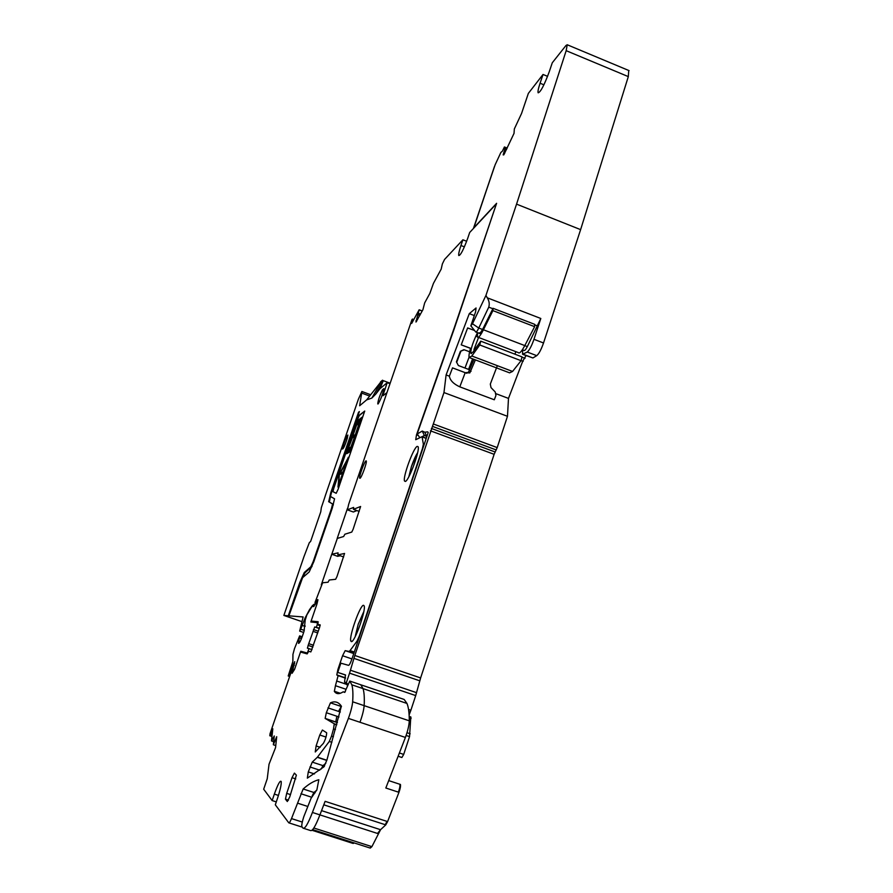<?xml version="1.0" encoding="UTF-8"?>
<svg xmlns="http://www.w3.org/2000/svg" width="893" height="893" viewBox="0 0 893 893"><rect width="100%" height="100%" fill="white"/><g stroke="black" fill="none" stroke-linecap="round" stroke-linejoin="round"><path stroke-width="1.34" d="M534.628 326.671L534.673 324.326L493.059 308.308L492.903 310.619L534.628 326.671L524.794 345.591C521.59 351.563 519.436 353.896 518.308 352.601L478.257 337.331M492.903 310.619L483.426 329.774C480.356 335.824 478.358 338.235 477.442 337.018L477.554 332.676M479.173 332.81C479.854 333.703 481.327 331.906 483.604 327.441L493.059 308.308M452.517 367.871L465.175 372.705L459.806 386.848C453.555 383.957 450.083 380.407 449.369 376.187L452.517 367.871L465.387 372.727L468.401 372.359L473.993 359.354M459.806 386.848L494.298 399.774L495.928 395.499L495.235 391.994L491.005 387.595L490.313 384.079L497.334 365.672M465.175 372.705L469.796 372.928L475.4 359.89M471.337 348.56L461.234 344.854L467.642 327.921L468.959 328.512M474.563 330.51L467.642 327.921M470.488 348.359L461.234 344.854M514.826 354.141L515.953 351.708M521.077 360.694L522.025 356.887L480.769 341.171L479.764 344.977L521.077 360.694L512.56 371.443L509.602 372.85L469.997 357.847M479.764 344.977L471.828 356.006L469.182 357.535C468.691 356.229 469.138 353.137 470.522 348.259M477.509 332.665L475.846 336.148C472.174 344.419 470.522 350.168 470.89 353.382L472.832 352.244L480.769 341.171M526.044 355.604L522.729 361.196L508.485 398.401L507.481 416.294L497.2 447.594L494.119 454.314L420.625 677.932L415.703 695.58L349.554 673.155L346.35 682.676L344.553 682.029L345.446 674.918L337.744 672.396L345.613 675.075M628.315 76.608L566.173 50.678L516.556 204.14L580.617 229.635L628.315 76.608L628.728 70.48M580.617 229.635L543.524 342.979L533.969 339.318L540.812 318.477L527.328 346.607C525.676 349.766 524.548 351.027 523.945 350.391L522.36 349.788M523.186 354.521L532.909 357.959L536.749 355.66C538.937 353.829 541.191 349.598 543.524 342.979M415.703 695.58L410.869 710.292L408.548 709.5M409.117 714.958L410.869 710.292M409.195 716.398L410.802 716.979L409.195 716.443M398.133 756.248L401.895 757.498L403.703 754.406L409.541 736.602L410.802 716.979M344.553 682.029L347.656 685.59M337.744 672.396L340.858 663.186L348.571 665.341C349.397 665.106 350.558 662.874 352.054 658.643L428.238 432.413L427.557 431.821L424.856 432.257L422.255 431.062L417.232 433.965L417.946 431.665L454.236 328.78L496.608 203.314L473.569 228.061L494.443 166.544L473.725 228.161M349.554 673.155L354.811 655.473L443.966 392.563L507.481 416.294M516.556 204.14L485.937 295.427L472.486 323.768L470.823 325.833L475.578 311.88L476.058 307.973L469.294 313.644L446.098 374.948L443.966 392.563M566.173 50.678L567.222 44.762L565.961 45.521L552.276 62.789L549.262 71.741C544.261 85.181 540.555 92.202 538.155 92.816C537.675 91.733 538.312 88.541 540.075 83.239L543.033 74.465L528.343 93.397L521.557 113.478L514.335 128.972L514.033 133.358L503.831 154.835L503.161 154.924L505.137 148.026L504.422 146.965L502.312 151.285L500.917 152.379L495.157 164.747L473.547 228.095M547.588 76.352L543.033 74.465M485.937 295.427L487.265 297.804L540.812 318.477M536.749 355.66L527.261 352.032C529.393 350.179 531.636 345.948 533.969 339.318M527.261 352.032L522.55 354.275L522.718 349.922M469.294 313.644L474.194 315.519M522.729 361.196L521.11 360.582M446.098 374.948L449.369 376.187M496.106 393.746L508.485 398.401M456.412 361.855L458.377 365.527L456.412 361.855L460.42 351.273L463.902 349.676L469.606 351.764M348.036 684.618L346.35 682.676M419.688 437.481L417.232 433.965M426.43 435.773L424.376 435.483L422.177 436.71M472.486 323.768L478.771 328.044C477.186 331.247 476.159 332.553 475.679 331.962M482.533 329.484L478.771 328.044L488.75 307.159C489.699 304.011 489.208 300.885 487.265 297.804M458.377 365.527L468.591 369.401L472.609 358.83M460.42 351.273L464.327 349.81M469.082 357.222L464.974 368.028M334.406 724.949L335.21 724.1M272.041 735.832L270.289 735.252L270.054 735.821L271.963 736.457L269.798 735.754L270.043 733.678L291.81 670.185L292.982 667.763L293.205 668.701M370.26 848.082L371.901 846.642L380.563 829.697L385.765 824.886L387.595 821.582L398.959 792.325C400.276 788.653 400.767 786.03 400.432 784.456L399.249 784.065M293.105 668.656L292.078 673.266L294.578 669.359L300.506 652.046L307.147 653.899L308.699 651.343L310.864 651.901L319.571 627.545L320.174 624.854L317.863 624.531L320.163 625.323M345.223 691.762L345.959 689.251L335.444 685.701L338.123 675.644L336.795 674.907L337.911 669.516L342.566 655.741L345.178 650.64L348.962 651.455L350.045 650.606L357.066 641.062L359.265 636.173L422.434 448.621L423.371 444.201L422.043 436.666L415.725 439.702L416.506 434.835L454.403 327.385L496.251 204.385M466.659 241.266L462.887 239.793L444.558 259.45L442.37 263.904L441.187 269.128L433.429 283.394L429.823 293.451L424.688 302.872L422.902 309.748L415.982 322.049L419.152 309.782L411.673 323.422L411.986 319.56L348.716 504.154L347.399 509.814L353.639 507.414M338.056 552.856L331.805 554.252L337.308 538.434L343.638 536.514L344.877 534.215L351.775 532.072L353.115 529.27L360.616 506.487L353.427 509.334L353.684 507.447M317.171 599.761L315.05 604.773L315.095 602.228L322.63 582.772L328.044 582.225L329.26 580.004L335.645 579.289L336.974 576.554L344.564 553.459L337.811 554.899L338.101 552.89M315.352 604.059L317.294 599.672L317.953 599.761L316.982 603.925L311.121 621.059L315.095 622.421M272.465 731.992L271.55 734.213L270.691 733.934L272.823 728.777L271.483 740.944L274.285 735.944L273.358 744.762L275.334 745.454L275.859 744.818M276.294 801.892L272.153 800.563L263.681 789.211L267.241 778.752L269.027 764.241L275.557 747.586L276.707 736.692L273.358 744.762M398.959 792.325L385.832 788.017L405.411 737.439L348.393 718.396L312.416 812.463C307.951 823.993 304.803 829.206 302.973 828.124L301.812 826.516C301.6 824.73 302.258 821.46 303.799 816.704L311.054 798.331L316.892 789.78L318.834 779.734C313.945 780.94 308.721 784.032 303.151 788.988L291.498 818.602L302.281 822.062M297.726 803.209L307.772 806.457M385.765 824.886L385.196 824.697L387.026 821.404L387.595 821.582M387.026 821.404L325.119 801.334L319.917 814.885L312.416 812.463M462.887 239.793L460.944 245.508C459.125 250.955 458.41 254.304 458.779 255.543C460.52 255.487 463.489 249.75 467.709 238.319L469.685 232.493L495.983 204.274M353.193 511.935L347.589 509.925M356.921 510.584L353.371 511.99M340.289 555.77L337.621 556.317M314.582 604.762L315.251 604.025M311.121 621.059L318.142 621.74L317.863 624.531M270.289 735.252L270.691 733.934M278.449 795.429L274.352 794.111C277.868 784.277 280.156 780.08 281.217 781.52C281.496 784.3 280.279 789.859 277.544 798.197L275.312 804.794L288.774 822.821C289.265 823.201 290.169 821.806 291.498 818.602M274.352 794.111L272.153 800.563M303.765 828.38L310.373 830.49C312.271 831.595 315.452 826.393 319.917 814.885L378.074 833.638M348.393 718.396C350.837 711.632 352.255 706.106 352.657 701.786C353.17 694.084 352.891 688.425 351.842 684.819L349.755 681.058L344.698 692.41L343.202 691.807L344.832 692.354M335.444 685.701L334.362 691.372C336.304 694.229 339.262 694.374 343.202 691.807M338.972 716.945L326.325 712.726L330.432 702.847C334.92 700.86 338.559 701.965 341.372 706.184L326.927 759.954L323.958 766.83L307.337 778.138L308.286 771.909L312.26 762.109L317.439 757.164L329.294 741.469L331.504 736.111L333.424 736.747M417.187 446.377C413.426 447.717 402.576 477.42 404.529 481.037L405.355 481.45C408.938 480.735 420.179 450.117 418.103 446.712L417.187 446.377M326.559 732.707L322.406 730.039L319.794 735.006L316.1 745.956L315.251 751.973L323.411 743.322C325.398 739.65 326.492 736.167 326.682 732.907L326.559 732.707M286.698 793.364L292.011 777.691L294.4 773.104L296.376 775.169L289.734 796.936L287.323 801.523L285.447 799.168L286.698 793.364L290.515 794.603M331.872 742.317L329.294 741.469M335.433 729.57L333.513 728.922L331.504 736.111M333.513 728.922L334.25 723.776L325.152 718.407L326.325 712.726M351.317 641.598C354.331 643.206 366.197 610.198 364.154 605.9L363.563 605.298C360.359 604.394 348.884 636.441 350.793 640.973L351.317 641.598M405.411 737.439C407.833 730.731 409.117 725.183 409.273 720.818L352.657 701.786M359.968 722.258C362.413 715.516 363.797 709.98 364.154 705.649C364.556 697.924 364.188 692.231 363.038 688.603L360.794 684.786L404.161 699.453L406.974 703.45C408.525 707.2 409.284 712.994 409.273 720.818M360.002 478.291C361.498 477.878 367.123 462.395 366.286 460.978L365.974 460.855C364.422 461.424 358.897 476.672 359.7 478.157L360.002 478.291M369.423 395.967L361.676 393.087L361.888 391.48L358.372 399.216L325.152 496.14M325.186 496.151L321.335 507.671L320.766 511.801L310.63 541.437L309.302 542.698L303.921 556.763L283.862 615.433L288.283 615.779L299.735 582.604L300.294 582.805M302.258 578.117L305.015 572.781L304.279 572.513L299.735 582.604M304.279 572.513L310.898 566.709L313.175 561.664L331.504 508.463L332.587 503.976L328.702 501.721L332.531 503.898M331.359 492.824L330.801 492.623L328.702 501.721M330.801 492.623L358.528 412.265L359.075 412.466M304.279 630.391L300.718 629.174L299.668 631.105L303.129 616.951L288.897 615.835L302.582 577.671L309.168 571.989L313.901 561.507L332.296 508.095L334.551 498.785L330.51 496.519L331.56 492.21L359.388 411.561L358.528 412.265M300.718 629.174L305.071 618.034L309.48 609.718L312.572 605.409L314.526 604.416M321.301 584.826L331.794 554.196M337.141 538.602L347.533 508.284M384.169 394.818L383.276 394.494L383.075 395.699L386.959 392.585M383.276 394.494L387.182 382.673L379.983 388.712L375.819 394.036L383.231 380.798L379.983 388.712M361.676 393.087L359.645 405.757L366.61 399.919L371.856 398.055L375.819 394.036M333.77 488.348L332.743 491.585L336.192 493.282L338.134 489.219L364.724 411.059L359.142 415.401L357.278 419.487L333.77 488.348L332.955 491.663L336.248 493.282M333.547 488.27L357.278 419.487M343.158 445.808L342.566 449.045C343.593 448.509 345.167 444.915 347.299 438.262L347.879 435.047C346.852 435.605 345.278 439.189 343.158 445.808M382.461 389.772C379.581 395.9 378.007 400.611 377.761 403.915L378.085 403.96C380.775 399.573 382.706 394.46 383.845 388.622L382.461 389.772M371.856 398.055L381.456 381.188L366.61 399.919M387.182 382.673L389.995 383.722M301.946 621.64L283.862 615.433M288.283 615.779L289.019 616.036M305.015 572.781L312.081 566.352M333.301 505.025L333.29 504.165M330.522 495.961L329.439 501.989M381.456 381.188L382.528 380.206L383.231 380.798M364.746 411.182L359.354 415.479L357.49 419.576M382.528 380.206L380.507 381.947M362.078 417.187L350.536 451.389L346.718 453.711L349.342 444.915L358.283 420.145L362.078 417.187L350.313 451.311L346.718 453.711M337.989 487.109L348.493 457.35L339.106 474.574L337.989 487.109L348.27 457.272M356.876 431.576L361.654 418.091L358.126 420.837L357.446 422.769L361.029 419.431L350.636 449.581L347.678 451.144L347.098 452.874L350.447 450.619L356.876 431.576M348.024 449.57L347.957 450.798L350.659 448.956L350.692 447.739L348.024 449.57L348.192 450.641M357.713 422.556L356.687 424.488L359.444 422.367L360.482 420.424L357.713 422.556L357.133 424.153M351.016 447.092L355.57 434.958L351.228 447.549M356.307 432.513L360.459 420.793L356.307 432.513M348.17 448.878L350.949 446.958L355.146 435.271L351.92 438.262L348.17 448.878M359.165 423.159L356.274 425.369L352.791 436.331L355.425 434.489L359.165 423.159M338.347 485.747L339.351 474.429L347.645 458.768L338.347 485.747M347.757 451.635L347.41 452.662M350.737 449.748L347.667 451.601M361.531 418.437L358.06 421.742M350.692 447.985L348.248 449.648M360.259 420.849L357.937 422.646M354.767 436.967L351.239 447.17M359.957 422.222L355.927 433.909M354.979 435.628L352.255 438.106L348.259 448.576M359.031 423.505L356.274 425.369M356.486 425.448L352.735 436.231M338.659 484.854L339.351 474.429M339.574 474.507L347.154 460.208M342.611 472.04L342.22 473.156M342.153 472.665L340.624 473.234L340.244 474.317L341.952 473.335M341.104 474.027L342.008 472.609M340.244 474.317L340.88 473.949M320.096 625.68L317.227 624.698L317.428 622.655L318.031 622.867M311.155 621.07L310.831 621.986L317.428 622.655M313.521 645.271L308.744 643.641L307.393 648.162L309.045 648.631L307.292 653.029L300.807 651.254L307.136 653.899M308.744 643.641L314.716 626.953L319.359 628.181M317.227 624.698L316.379 627.165M316.87 604.248L317.261 599.683M314.682 604.773L313.856 606.514L312.014 606.481L306.879 614.875L305.194 620.177L304.089 631.061C301.488 639.276 299.624 643.384 298.519 643.362L299.624 635.883L294.467 648.698L292.949 654.379L292.859 661.557L288.205 675.968L289.633 676.503M292.022 673.132L294.735 661.657L288.35 676.068M292.111 673.277L294.701 668.98M300.539 652.057L300.807 651.254M309.045 648.631L312.025 649.646M318.321 631.217L313.454 629.554M291.464 669.27L292.067 669.482M483.426 329.774L524.794 345.591M473.96 349.554L478.559 337.442M469.662 370.762L471.058 371.321M465.387 372.727L466.76 373.296M475.846 336.148L477.331 336.717M471.828 356.006L512.56 371.443M507.157 148.071L504.422 146.965M505.125 147.992L506.867 148.696L505.125 147.981M532.909 357.959L523.499 354.376M521.958 357.144L525.039 358.316M521.11 360.549L523.164 361.33M497.2 447.594L433.395 423.996M496.207 449.938L432.424 426.363M495.113 451.981L431.386 428.45M494.119 454.314L430.426 430.817M420.625 677.932L354.811 655.473M419.755 680.812L353.907 658.364M416.573 692.678L350.469 670.241M410.155 712.101L408.838 711.654M411.115 718.452L409.24 717.827M410.166 733.767L407.007 732.707M409.541 736.602L406.114 735.464M403.703 754.406L399.394 752.978M426.709 436.387L424.376 435.483L422.255 431.062M426.809 436.632L425.09 432.77M540.075 83.239L543.904 84.813M504.668 153.395L503.663 152.993M506.443 149.611L505.003 149.031M506.565 149.354L505.07 148.751M506.856 148.729L505.137 148.026M488.75 307.159L492.847 308.732M534.661 324.84L537.709 326.023M456.68 362.346L460.944 351.083M524.783 345.636L527.328 346.607M355.28 636.497L358.216 624.274L363.775 611.783M408.961 476.516L411.483 466.358C413.593 460.286 415.647 455.731 417.645 452.706M416.506 434.835L418.103 435.427M422.177 311.065L419.141 309.904M420.514 314.102L418.583 313.365M273.727 741.436L271.651 740.755M312.014 830.278L353.137 843.461L354.242 842.947M311.534 797.192L300.919 793.743M312.662 829.619L369.78 847.937L371.901 846.642M371.343 846.464L313.834 828.001M377.505 833.459L380.563 829.697M380.005 829.519L321.547 810.632M385.196 824.697L323.779 804.816M398.39 792.136C399.707 788.463 400.198 785.84 399.863 784.277L400.432 784.456M336.918 675.086L337.989 675.454M460.944 245.508L464.393 246.859M416.696 321.089L416.004 320.833M416.808 320.877L416.071 320.598M417.902 318.89L416.774 318.466M419.766 315.486L418.17 314.872M419.922 315.196L418.27 314.57M420.469 314.18L418.56 313.454M413.347 320.341L412.309 319.951M359.22 511.399L353.427 509.334M331.872 554.296L337.666 556.339M343.671 556.953L337.811 554.899M272.142 734.894L270.579 734.381M289.031 822.911L302.18 827.119M316.758 790.205L313.934 792.482L303.151 788.988M315.062 792.85L313.934 792.482L312.159 795.864M406.974 703.45L351.842 684.819M360.794 684.786L349.755 681.058M340.177 693.325L334.362 691.372M336.996 681.113L346.584 684.351M341.394 706.24L338.503 711.397L340.345 712.011M338.503 711.397L327.965 707.87M337.911 669.516L338.637 669.761M342.566 655.741L351.954 658.945M345.178 650.64L353.762 653.564M348.962 651.455L353.907 653.14M354.275 652.046L350.045 650.606M357.066 641.062L357.881 641.341M424.164 444.491L423.371 444.201M422.11 436.911L426.207 438.418M320.152 747.296L316.1 745.956M326.001 737.06L319.794 735.006M285.514 799.324L288.428 800.206M292.011 777.691L295.762 778.919M326.793 760.434L317.305 757.309M326.849 760.256L317.439 757.164M336.817 724.636L334.25 723.776M336.873 716.253L335.746 721.935L337.375 722.627M335.868 722.124L325.264 718.597M341.461 706.542L330.432 702.847M314.481 773.93L308.286 771.909M319.75 770.168L309.949 766.964M324.494 766.127L312.26 762.109M325.867 763.18L322.998 765.636L321.167 769.074M310.898 566.709L311.657 566.966M313.778 561.876L313.175 561.664M331.504 508.463L332.096 508.675M305.093 626.395L302.113 625.379M305.685 618.235L305.071 618.034M314.068 605.934L312.572 605.409M314.526 604.695L313.7 604.416M312.918 647.023L308.052 645.36M317.729 632.947L312.963 631.306M319.248 628.505L314.716 626.953M305.093 625.881L304.513 625.68M301.499 638.584L299.512 637.903M302.057 637.167L299.78 636.385L302.046 637.167M302.202 636.754L299.624 635.883M334.652 691.774L339.686 693.47M288.763 675.421L289.879 675.8M293.016 664.772L294.355 665.229M293.663 663.265L294.623 663.588M468.401 372.359L469.796 372.928M468.535 328.367L467.742 328.055M470.89 353.382L471.471 353.606M629.074 70.625L567.222 44.762M411.003 717.213L409.206 716.61M470.946 325.978L475.645 331.85M476.081 332.118L481.104 334.027M363.808 611.593L358.193 624.274L355.157 636.731M417.69 452.517L411.461 466.38L408.849 476.728M422.233 310.954L419.152 309.782M413.772 319.56L412.432 319.058M273.693 741.67L271.517 740.956M340.333 693.281L334.306 691.249M338.123 675.644L345.502 678.133M336.795 674.907L345.546 677.876M426.274 438.229L422.043 436.666M405.489 481.383L404.529 481.037M285.447 799.168L288.472 800.095M336.773 724.792L334.384 723.989M337.42 722.493L325.152 718.407M351.976 641.375L350.793 640.973M388.701 780.605L399.863 784.277M370.383 394.628L361.888 391.48M333.335 504.244L332.587 503.976M329.338 501.844L328.602 501.576M303.665 632.478L299.769 631.15M390.163 383.22L383.253 380.652M307.996 648.374L307.393 648.162M305.105 625.948L304.468 625.725"/></g></svg>
